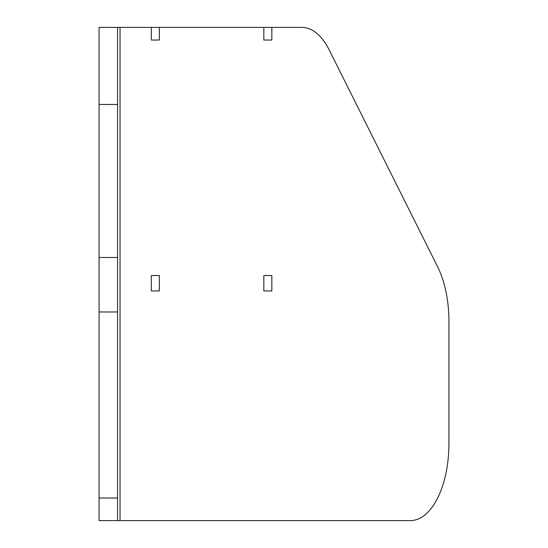 <?xml version="1.0" encoding="UTF-8"?>
<svg xmlns="http://www.w3.org/2000/svg" width="548" height="548" viewBox="0 0 548 548"><rect width="100%" height="100%" fill="white"/><g stroke="black" fill="none" stroke-linecap="round" stroke-linejoin="round"><path stroke-width="0.82" d="M263.828 290.954L263.828 275.541L271.842 275.541L271.842 290.954L263.828 290.954L271.842 290.954M151.317 290.954L151.317 275.541L159.331 275.541L159.331 290.954L151.317 290.954L159.331 290.954M117.567 520.6L99.072 520.6L99.072 27.4L117.567 27.4L117.567 520.6L410.404 520.6M410.397 520.6A77.062 38.531 90 0 0 448.928 443.538L448.928 321.334A77.062 38.531 90 0 0 437.647 266.842L329.211 49.971A77.062 38.531 90 0 0 301.969 27.4L263.828 27.4L263.828 40.038L271.842 40.038L271.842 27.4M263.828 40.038L271.842 40.038M151.317 40.038L159.331 40.038L151.317 40.038L151.317 27.4L263.828 27.4M159.331 40.038L159.331 27.4M151.317 27.4L117.567 27.4M151.317 275.541L159.331 275.541M263.828 275.541L271.842 275.541M99.072 104.463L117.567 104.463M99.072 257.492L117.567 257.492M99.072 311.983L117.567 311.983M99.072 498.029L117.567 498.029M120.039 27.4L120.039 520.6"/></g></svg>

